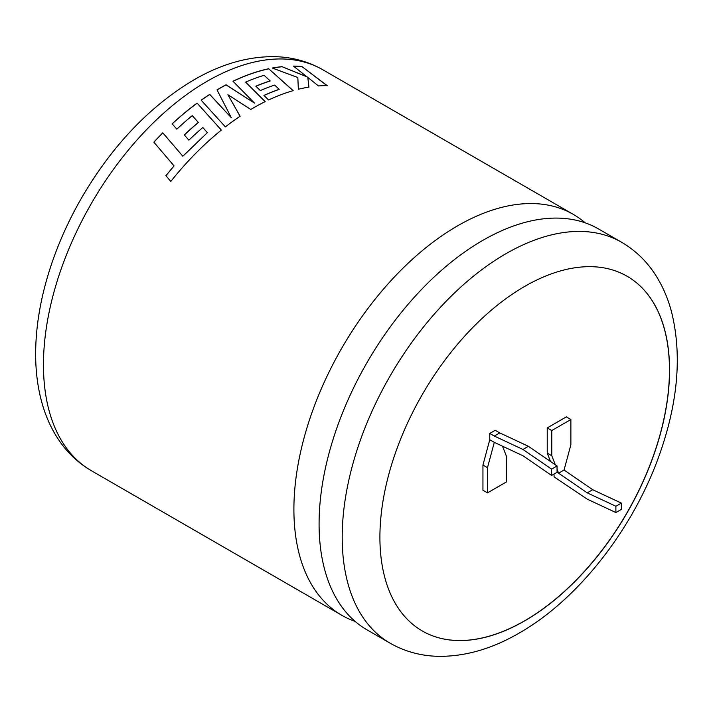 <?xml version="1.0" encoding="UTF-8"?>
<svg xmlns="http://www.w3.org/2000/svg" width="713" height="713" viewBox="0 0 713 713"><rect width="100%" height="100%" fill="white"/><g stroke="black" fill="none" stroke-linecap="round" stroke-linejoin="round"><path stroke-width="1.07" d="M598.492 228.926A231.475 133.643 120 0 0 482.763 240.388A231.475 133.643 120 0 0 319.085 523.886A231.475 133.643 120 0 0 367.026 629.855L390.136 643.197A231.475 133.643 -60 0 1 354.655 457.71A231.475 133.643 -60 0 1 505.874 253.739A231.475 133.643 -60 0 1 621.611 242.268L598.492 228.926M524.732 620.845A204.809 118.251 120 0 0 658.527 440.367A204.809 118.251 120 0 0 627.128 276.252A204.809 118.251 120 0 0 524.732 286.394A204.809 118.251 120 0 0 390.929 466.872A204.809 118.251 120 0 0 422.328 630.987A204.809 118.251 120 0 0 524.732 620.845M422.283 630.969A204.809 118.251 120 0 0 524.634 620.791A204.809 118.251 120 0 0 658.42 440.358A204.809 118.251 120 0 0 627.083 276.225M153.856 142.172A231.475 133.643 -60 0 1 162.796 132.85L182.822 156.183L207.358 132.671L202.84 127.502A231.475 133.643 -60 0 0 188.874 140.158L184.311 134.926A231.475 133.643 -60 0 1 198.321 122.422L192.26 115.622A231.475 133.643 -60 0 0 176.842 129.178L172.145 123.821A231.475 133.643 -60 0 1 197.109 103.109L221.369 130.069A231.475 133.643 -60 0 0 197.189 151.86A231.475 133.643 -60 0 0 170.79 181.441L165.879 175.639L174.061 165.888L153.856 142.172M585.221 222.848A231.475 133.643 120 0 0 573.314 214.39A231.475 133.643 120 0 0 457.577 225.852A231.475 133.643 120 0 0 293.899 509.349A231.475 133.643 120 0 0 341.839 615.319A231.475 133.643 120 0 0 355.119 621.397M250.789 109.463A231.475 133.643 -60 0 1 253.365 107.948A231.475 133.643 -60 0 1 265.191 101.611L245.62 82.129A231.475 133.643 -60 0 1 264.086 75.302L270.165 80.89A231.475 133.643 -60 0 0 255.86 86.202L260.343 90.578A231.475 133.643 -60 0 1 274.674 85.07L279.184 89.312A231.475 133.643 -60 0 0 263.935 95.426L268.56 99.989A231.475 133.643 -60 0 1 293.186 90.64L268.703 68.733A231.475 133.643 -60 0 0 238.98 78.501A231.475 133.643 -60 0 0 232.991 81.255L254.488 103.091L226.039 84.785A231.475 133.643 -60 0 0 219.506 88.403A231.475 133.643 -60 0 0 217.01 89.865L231.351 117.743L209.729 94.383A231.475 133.643 -60 0 0 201.155 100.185L225.379 126.887A231.475 133.643 -60 0 1 240.103 116.228L227.902 94.722L250.789 109.463M494.305 436.053L489.76 433.433L495.214 430.278L499.76 432.907L494.305 436.053L522.95 449.448L551.595 469.127L551.595 475.428L522.95 455.741L494.305 442.354L487.487 467.666L487.487 492.87L506.586 481.845L506.586 456.641L502.487 446.178M554.063 474.011L554.063 476.854L587.254 499.171L615.889 512.558L621.353 509.403L621.353 503.102L592.708 489.715L564.063 470.027L558.609 473.182L557.049 472.282L557.049 465.981L528.404 446.293L499.76 432.907M564.063 470.027L570.881 444.716L570.881 419.52L551.782 430.545L551.782 455.741L555.329 464.796M557.049 469.207L558.609 473.182L587.254 492.87L615.889 506.257L615.889 512.558M570.881 419.52L566.336 416.891L547.236 427.916L547.236 453.12L550.516 461.489M489.76 433.433L489.76 439.734L482.942 465.045L482.942 490.241L487.487 492.87M307.071 76.79L281.938 66.648A231.475 133.643 -60 0 0 272.295 68.02L297.829 77.539L298.346 89.259A231.475 133.643 -60 0 1 308.943 87.093L307.811 77.396L318.47 85.952A231.475 133.643 -60 0 1 327.196 85.64L301.884 66.523A231.475 133.643 -60 0 0 293.426 66.095L307.036 76.906L281.938 66.648M551.782 430.545L547.236 427.916M551.782 455.741L547.236 453.12M487.487 467.666L482.942 465.045M494.305 442.354L489.76 439.734M592.708 489.715L587.254 492.87M621.353 503.102L615.889 506.257M551.595 475.428L557.049 472.282M551.595 469.127L557.049 465.981M522.95 449.448L528.404 446.293M272.5 68.1A231.351 133.572 -60 0 1 281.902 66.764M308.916 87.209L307.811 77.396M327.151 85.765L301.884 66.523M293.587 66.22A231.351 133.572 -60 0 1 301.84 66.639M240.112 116.326L227.902 94.722M265.183 101.718L245.62 82.129M255.94 86.273A231.351 133.572 -60 0 1 270.138 80.997L270.165 80.89M264.006 95.497A231.351 133.572 -60 0 1 279.157 89.419L279.184 89.312M293.168 90.747L268.703 68.733M233.062 81.327A231.351 133.572 -60 0 1 238.971 78.608A231.351 133.572 -60 0 1 268.676 68.849M217.055 89.945A231.351 133.572 -60 0 1 226.03 84.892L254.488 103.091M201.218 100.248A231.351 133.572 -60 0 1 209.729 94.49L231.351 117.743M207.358 132.671L182.849 156.254L162.796 132.85M153.901 142.235A231.351 133.572 -60 0 1 162.831 132.93M165.924 175.71L174.061 165.888M221.387 130.158L197.109 103.109M172.198 123.884A231.351 133.572 -60 0 1 197.127 103.207M184.364 134.989A231.351 133.572 -60 0 1 198.348 122.511L198.321 122.422M207.135 81.264A231.475 133.643 120 0 0 55.917 285.236A231.475 133.643 120 0 0 91.398 470.723C76.558 462.033 64.58 450.046 55.454 434.77C49.527 424.805 44.937 413.888 41.71 401.998C37.718 387.293 35.695 371.544 35.65 354.753C35.605 333.809 38.413 312.053 44.063 289.487C51.915 258.391 64.304 228.08 81.211 198.544C111.825 145.987 149.356 106.451 193.802 79.936C220.727 64.277 247.456 56.505 274.015 56.648C291.715 56.951 307.998 61.336 322.873 69.794A231.475 133.643 120 0 0 207.135 81.264M341.839 615.319L91.398 470.723M390.136 643.197C405.082 651.709 421.454 656.085 439.253 656.352C465.723 656.432 492.371 648.67 519.207 633.055C579.544 598.733 635.354 526.096 660.915 450.563C678.366 399.405 681.86 353.006 671.405 311.376C668.17 299.371 663.571 288.346 657.6 278.302C648.474 262.99 636.477 250.976 621.611 242.268M573.314 214.39L322.873 69.794"/></g></svg>
